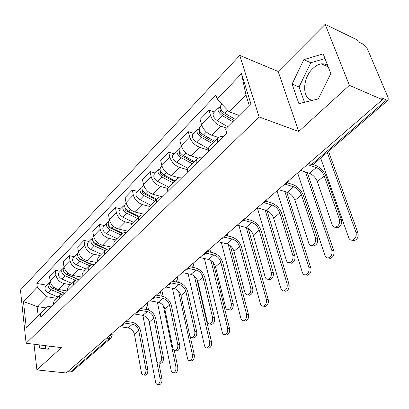 <?xml version="1.0" encoding="UTF-8"?>
<svg xmlns="http://www.w3.org/2000/svg" width="409" height="409" viewBox="0 0 409 409"><rect width="100%" height="100%" fill="white"/><g stroke="black" fill="none" stroke-linecap="round" stroke-linejoin="round"><path stroke-width="0.61" d="M313.156 100.19C301.883 100.231 301.862 78.446 312.931 68.441C315.656 65.839 318.463 64.3 321.362 63.824L324.674 63.916L327.573 65.215M349.409 85.333L325.155 24.356L278.161 71.483L239.766 55.419L20.45 290.022L26.104 343.243L259.112 116.943L298.713 131.493L349.409 85.333L382.41 99.689L66.212 372.972L36.902 369.905L61.36 347.63L26.104 343.243M325.155 24.356L357.333 40L358.028 41.657L362.855 43.998L367.354 48.809L388.197 97.777L388.151 100.123L313.217 164.469L311.586 164.52L386.577 100.016L388.151 100.123M72.281 371.357L70.455 371.939L109.336 338.494L110.716 334.506M67.736 371.653L70.455 371.939M34.034 344.23L36.902 369.905M386.577 100.016L381.643 97.858L382.41 99.689M226.443 128.099L220.702 126.115C215.681 123.932 212.261 120.348 210.436 115.358L208.994 110.139L200.108 119.397L201.494 124.597C203.268 129.561 206.657 133.104 211.657 135.221L218.554 137.531M217.813 142.138C217.312 139.939 217.634 138.329 218.795 137.306L220.696 136.54L223.217 136.785M214.388 112.061L208.994 110.139M218.416 137.68L209.628 146.427C208.462 147.46 208.115 149.07 208.595 151.264M208.406 150.118L199.643 147.312C194.674 145.272 191.335 141.79 189.628 136.862L188.314 131.688L179.888 140.466L181.151 145.619C182.813 150.522 186.115 153.963 191.064 155.947L198.074 158.119M196.366 163.37C195.916 161.187 196.284 159.576 197.465 158.528L199.387 157.71L201.903 157.889M193.661 133.457L188.314 131.688M197.077 158.912L188.779 167.163C187.593 168.222 187.21 169.837 187.639 172.01M187.501 169.74L179.669 167.414C174.75 165.507 171.494 162.122 169.893 157.25L168.692 152.128L160.691 160.466L161.846 165.568C163.406 170.41 166.632 173.759 171.529 175.614L179.106 177.792M176.049 183.483C175.65 181.325 176.049 179.709 177.25 178.636L179.188 177.777L181.698 177.895M173.994 153.758L168.692 152.128M176.857 179.03L169.014 186.831C167.802 187.915 167.388 189.531 167.772 191.678M167.9 188.493L160.701 186.509C155.834 184.725 152.649 181.427 151.151 176.616L150.057 171.55L142.45 179.474L143.503 184.52C144.965 189.306 148.114 192.562 152.956 194.301L162.542 196.862M156.775 202.567C156.417 200.43 156.846 198.815 158.068 197.721L160.016 196.826L162.511 196.887M155.308 173.053L150.057 171.55M157.669 198.12L150.241 205.507C149.014 206.606 148.574 208.222 148.917 210.349M149.474 206.412L142.659 204.669C137.848 202.992 134.735 199.781 133.329 195.037L132.327 190.021L125.088 197.567L126.049 202.557C127.419 207.281 130.497 210.456 135.292 212.087L144.786 214.439M138.467 220.696C138.145 218.58 138.605 216.969 139.837 215.86L141.79 214.929L144.28 214.94M137.531 191.402L132.327 190.021M139.433 216.264L132.393 223.268C131.156 224.383 130.686 225.988 130.992 228.094M132.112 223.534L125.481 221.959C120.721 220.385 117.68 217.256 116.36 212.573L115.445 207.608L108.543 214.802L109.423 219.74C110.711 224.403 113.722 227.496 118.457 229.03L127.864 231.192M121.049 237.941C120.762 235.85 121.243 234.239 122.49 233.12L126.923 232.123M120.599 208.887L115.445 207.608M122.081 233.524L115.399 240.17C114.152 241.3 113.661 242.905 113.932 244.986M115.681 239.894L109.106 238.442C104.397 236.964 101.427 233.912 100.185 229.291L99.346 224.383L92.761 231.243L93.564 236.126C94.776 240.727 97.72 243.749 102.403 245.185L111.718 247.174M104.459 254.362C104.208 252.297 104.709 250.697 105.962 249.562L110.379 248.498M104.453 225.558L99.346 224.383M105.553 249.971L98.508 257.056L97.777 258.692L97.674 261.08M99.985 255.507L93.477 254.173C88.825 252.782 85.916 249.807 84.745 245.242L83.983 240.39L77.695 246.944L78.426 251.775C79.566 256.315 82.449 259.26 87.076 260.615L96.294 262.445M88.641 270.022L88.86 267.292L89.949 265.482L94.602 264.122M89.034 241.474L83.983 240.39M89.786 265.656L83.047 272.435L82.219 274.434L82.168 276.433M84.99 270.426L78.543 269.204C73.947 267.895 71.1 264.986 70 260.482L69.305 255.686L63.288 261.954L63.952 266.729C65.026 271.208 67.853 274.086 72.424 275.364L81.549 277.041M73.538 284.971L73.692 282.619L74.898 280.451L79.53 279.04M74.305 256.683L69.305 255.686M74.735 280.63L68.283 287.123L67.434 289.117L67.357 291.096M70.639 284.7L64.264 283.575C59.719 282.343 56.933 279.505 55.895 275.058L55.261 270.313L49.504 276.315L50.108 281.034C51.12 285.456 53.886 288.268 58.41 289.47L67.347 290.998M59.111 299.255L59.397 296.571L60.512 294.766L65.123 293.304M60.21 271.233L55.261 270.313M60.348 294.94L54.162 301.167L53.385 302.788L53.201 305.109M249.214 105.399L245.942 94.822L229.163 111.826L239.142 115.44M229.163 111.826L217.102 99.172L241.509 73.666L250.87 103.748L225.579 128.958L226.801 133.242L40.874 317.307L40.43 313.529L26.263 327.65L23.461 301.551L37.296 287.087L46.779 296.714L37.101 306.525L38.18 315.774M217.102 99.172L215.952 95.118L36.866 283.468L37.296 287.087M239.766 55.419L259.112 116.943M278.161 71.483L298.713 131.493M298.902 103.641L318.268 98.947L330.804 73.584L323.182 53.845L303.821 59.658L292.057 84.106L298.902 103.641M39.162 344.869L39.525 348.044L48.262 349.271L49.601 346.167M46.35 307.951L37.101 306.525L23.461 301.551M56.902 298.365L46.779 296.714M40.43 313.529L47.986 306.418L51.35 306.939M46.713 285.165L36.866 283.468M241.509 73.666L245.942 94.822M325.007 58.569L310.804 62.735L299.056 86.989L304.495 102.286M299.056 86.989L292.057 84.106M310.804 62.735L303.821 59.658M45.409 345.646L45.788 348.805L48.313 349.158M45.788 348.805L39.525 348.044M313.136 164.53L315.503 165.333C320.303 167.419 323.851 171.151 326.142 176.54L341.423 219.981C342.088 223.876 340.804 226.474 337.578 227.767L335.406 227.225M324.189 175.89L317.358 181.601L332.256 224.955C332.906 226.627 334.015 227.378 335.59 227.205C338.816 225.906 340.094 223.304 339.434 219.398L324.189 175.89C322.486 171.882 319.848 169.101 316.269 167.557L309.807 165.374M317.358 181.601C315.687 177.603 313.064 174.847 309.495 173.334L300.595 170.4M308.043 164.776L307.363 164.551M328.524 151.325L357.977 232.997C358.673 236.857 357.4 239.423 354.163 240.686L351.985 240.18M320.651 158.089L348.775 237.864C349.45 239.562 350.6 240.323 352.221 240.155C355.457 238.882 356.725 236.315 356.034 232.445L327.272 152.404M235.231 119.341L224.848 113.283C220.972 110.384 219.633 107.756 220.829 105.41L221.949 104.254M234.05 120.512L222.45 113.758C220.594 112.368 219.955 111.115 220.538 109.985L221.269 109.786M232.833 121.729L222.465 115.706C218.595 112.818 217.266 110.195 218.472 107.843L220.313 107.46M227.808 126.734L217.476 120.783C213.621 117.925 212.302 115.312 213.524 112.956L218.299 108.022M287.45 182.864L292.982 184.597C297.762 186.55 301.228 190.185 303.381 195.502L317.517 238.427C318.125 242.21 316.919 244.72 313.907 245.952L311.873 245.446M301.433 194.909L294.94 200.333L308.723 243.171C309.337 244.853 310.405 245.61 311.919 245.441C314.93 244.199 316.137 241.688 315.533 237.9L301.433 194.909C299.833 190.947 297.251 188.242 293.698 186.795L285.277 184.173M294.94 200.333C293.365 196.386 290.804 193.702 287.256 192.281L278.391 189.587M265.876 201.264L271.576 202.91C276.326 204.74 279.71 208.278 281.74 213.529L294.828 255.937C295.38 259.613 294.245 262.041 291.428 263.217L289.562 262.777M279.797 212.982L273.621 218.145L286.377 260.467C286.96 262.154 287.982 262.915 289.444 262.752C292.261 261.571 293.396 259.137 292.849 255.456L279.797 212.982C278.289 209.076 275.768 206.443 272.236 205.083L264.245 202.787M273.621 218.145C272.138 214.25 269.638 211.637 266.111 210.308L257.287 207.828M307.297 172.608L333.805 250.983C334.439 254.73 333.243 257.21 330.221 258.416L328.187 257.946M297.64 172.951L324.976 255.625C325.62 257.333 326.719 258.099 328.279 257.931C331.305 256.719 332.497 254.234 331.863 250.482L305.416 171.99M214.781 141.299L203.524 134.975C199.715 132.189 198.437 129.607 199.694 127.23L201.673 125.19M213.887 142.189L213.058 141.918M213.764 142.312L201.3 135.328C199.474 133.994 198.866 132.756 199.474 131.616L199.924 131.412M212.511 143.559L201.269 137.271C197.465 134.495 196.197 131.918 197.46 129.535L199.106 129.075M208.437 148.687L196.535 142.087C192.746 139.336 191.494 136.77 192.772 134.377L197.286 129.714M286.745 192.128L310.85 268.064C311.433 271.704 310.308 274.102 307.476 275.257L305.579 274.822M277.011 190.783L302.369 272.491C302.982 274.204 304.035 274.981 305.538 274.817C308.371 273.657 309.495 271.254 308.918 267.609L284.869 191.56M194.418 161.555L183.309 155.543C179.561 152.864 178.344 150.323 179.653 147.92L181.315 146.202M194.009 161.964L190.947 161.028M193.539 162.429L181.238 155.783C179.444 154.5 178.866 153.283 179.5 152.128L179.73 151.979M192.261 163.702L181.167 157.721C177.429 155.052 176.218 152.516 177.532 150.108L179.014 149.607M187.905 168.298L176.678 162.291C172.951 159.648 171.754 157.117 173.079 154.704L177.358 150.292M245.236 218.749L251.203 220.344C255.916 222.061 259.224 225.507 261.136 230.691L273.263 272.583C273.764 276.157 272.691 278.503 270.047 279.633L268.376 279.27M259.204 230.19L253.319 235.109L265.134 276.908C265.686 278.601 266.668 279.367 268.074 279.209C270.717 278.079 271.791 275.722 271.29 272.143L259.204 230.19C257.782 226.33 255.318 223.764 251.811 222.491L243.984 220.415M253.319 235.109C251.924 231.264 249.475 228.718 245.973 227.465L237.194 225.19M225.497 235.405L231.78 236.959C236.458 238.57 239.7 241.934 241.499 247.046L252.736 288.422C253.197 291.898 252.179 294.178 249.694 295.257L248.186 294.961M239.577 246.586L233.963 251.274L244.914 292.563C245.436 294.255 246.376 295.027 247.731 294.874C250.216 293.79 251.228 291.505 250.773 288.023L239.577 246.586C238.237 242.777 235.829 240.277 232.348 239.081L224.551 237.174M233.963 251.274C232.649 247.481 230.252 245.001 226.78 243.825L218.053 241.739M206.913 251.361L213.253 252.808C217.895 254.326 221.064 257.609 222.767 262.655L233.181 303.514C233.595 306.903 232.634 309.112 230.293 310.15L228.938 309.904M220.855 262.23L215.492 266.709L225.645 307.476C226.136 309.173 227.036 309.95 228.345 309.797C230.681 308.759 231.642 306.546 231.233 303.151L220.855 262.23C219.587 258.473 217.23 256.034 213.774 254.909L205.926 253.13M215.492 266.709C214.25 262.967 211.908 260.543 208.462 259.439L199.791 257.522M267.067 210.65L289.03 284.301C289.562 287.839 288.498 290.165 285.84 291.269L284.143 290.917M257.348 207.849L280.876 288.534C281.453 290.252 282.466 291.029 283.912 290.871C286.566 289.761 287.629 287.435 287.103 283.887L265.175 210.042M175.078 180.798L164.111 175.072C160.43 172.491 159.27 169.991 160.625 167.567L162 166.146M174.899 180.706L170.134 179.352M174.331 181.545L162.189 175.21C160.425 173.973 159.873 172.777 160.527 171.611L160.594 171.56M173.027 182.838L162.082 177.143C158.406 174.571 157.245 172.071 158.61 169.648L159.955 169.116M168.718 187.112L157.813 181.484C154.147 178.938 153.002 176.448 154.377 174.019L158.426 169.832M248.283 228.513L268.258 299.756C268.739 303.207 267.737 305.457 265.236 306.52L263.708 306.229M238.989 225.656L260.405 303.81C260.952 305.528 261.918 306.31 263.314 306.157C265.809 305.094 266.816 302.834 266.336 299.383L246.295 227.557M156.683 199.101L145.865 193.636C142.245 191.151 141.131 188.687 142.526 186.248L143.646 185.093M154.423 197.956L150.497 196.923M156.054 199.725L144.075 193.682C142.404 192.557 141.851 191.402 142.419 190.211L142.398 190.236M154.73 201.039L143.932 195.604C140.318 193.13 139.208 190.671 140.609 188.227L141.841 187.69M150.635 205.113L139.868 199.735C136.269 197.281 135.174 194.832 136.58 192.388L140.425 188.416M245.4 218.227L245.574 218.841M230.333 245.753L248.457 314.49C248.897 317.849 247.946 320.037 245.589 321.055L244.214 320.82M221.346 242.527L240.886 318.376C241.407 320.094 242.338 320.876 243.677 320.728C246.029 319.71 246.985 317.517 246.545 314.153L228.237 244.357M139.167 216.525L128.498 211.31C124.934 208.912 123.871 206.484 125.302 204.035L126.182 203.125M135.113 214.541L131.928 213.759M138.646 217.041L126.831 211.269C125.287 210.287 124.725 209.198 125.134 207.992M137.312 218.375L126.652 213.181C123.099 210.793 122.04 208.37 123.472 205.921L124.607 205.374M133.406 222.256L122.782 217.118C119.244 214.751 118.191 212.337 119.632 209.883L123.288 206.11M227.189 233.841L227.757 235.962M225.916 235.507L225.794 235.047M189.26 266.622L195.553 267.951C200.154 269.378 203.263 272.578 204.868 277.563L214.526 317.911C214.904 321.213 213.989 323.361 211.785 324.352L210.558 324.153M202.966 277.174L197.849 281.453L207.256 321.709C207.721 323.407 208.585 324.184 209.843 324.04C212.051 323.044 212.966 320.891 212.588 317.583L202.966 277.174C201.775 273.468 199.464 271.08 196.039 270.027L188.084 268.36M197.849 281.453C196.673 277.757 194.377 275.39 190.962 274.352L182.348 272.593M213.176 262.466L229.567 328.55C229.97 331.822 229.06 333.949 226.837 334.925L225.599 334.736M204.393 258.539L222.261 332.272C222.752 333.989 223.641 334.777 224.935 334.634C227.159 333.652 228.069 331.52 227.665 328.243L210.957 260.533M122.47 233.135L111.943 228.15C108.441 225.834 107.419 223.447 108.881 220.988L109.546 220.298M116.862 230.482L114.331 229.899M122.051 233.554L110.389 228.038C108.973 227.179 108.4 226.157 108.676 224.96M120.701 234.899L110.185 229.935C106.688 227.629 105.675 225.247 107.138 222.787L108.186 222.245M116.974 238.605L106.493 233.692C103.012 231.402 102.005 229.025 103.472 226.566L106.948 222.982M209.802 248.866L210.635 252.21M208.8 251.796L208.38 250.093M172.383 281.208L178.631 282.425C183.196 283.769 186.238 286.898 187.757 291.816L196.714 331.658C197.056 334.879 196.187 336.97 194.101 337.921L192.992 337.757M185.87 291.459L180.972 295.554L189.694 335.303C190.134 336.996 190.962 337.778 192.174 337.64C194.26 336.679 195.129 334.588 194.791 331.362L185.87 291.459C184.74 287.798 182.48 285.472 179.081 284.475L170.988 282.91M180.972 295.554C179.858 291.908 177.608 289.598 174.224 288.616L165.676 287.006M196.806 278.923L211.519 341.975C211.888 345.17 211.024 347.241 208.922 348.182L207.803 348.023M188.104 273.769L204.469 345.554C204.929 347.267 205.783 348.054 207.031 347.916C209.132 346.975 209.996 344.899 209.633 341.699L194.408 276.111M106.683 249.055L96.151 244.214C92.705 241.975 91.723 239.628 93.211 237.164L93.676 236.678M99.581 245.794L97.623 245.374M106.243 249.337L94.464 243.912L93.288 242.762L92.981 241.177M104.842 250.671L94.474 245.921C91.033 243.692 90.057 241.346 91.544 238.882L92.521 238.35M101.289 254.209L90.946 249.51C87.521 247.292 86.555 244.955 88.047 242.491L91.355 239.076M193.15 263.263L194.178 267.66M192.358 267.276L191.714 264.5M156.238 295.165L162.434 296.28C166.959 297.548 169.939 300.605 171.381 305.457L179.689 344.797C179.996 347.947 179.168 349.976 177.189 350.896L176.187 350.758M169.505 305.129L164.817 309.051L172.9 348.304C173.319 349.992 174.111 350.769 175.277 350.641C177.25 349.715 178.084 347.681 177.777 344.531L169.505 305.129C168.436 301.52 166.218 299.245 162.854 298.309L154.607 296.837M164.817 309.051C163.764 305.457 161.56 303.197 158.201 302.271L149.72 300.794M190.303 336.771L194.265 354.818C194.602 357.936 193.774 359.951 191.785 360.856L190.768 360.728M172.44 288.284L187.45 358.253C187.889 359.961 188.707 360.748 189.909 360.615C191.893 359.71 192.721 357.691 192.388 354.567L178.544 291.162M91.785 264.347L81.064 259.562C77.674 257.394 76.734 255.078 78.242 252.614L78.528 252.317M83.18 260.507L81.739 260.221M91.36 264.511L79.714 259.321L78.007 256.683M89.694 265.743L79.464 261.193C76.079 259.035 75.144 256.724 76.652 254.26L77.562 253.733M86.294 269.127L76.094 264.618C72.725 262.476 71.795 260.175 73.308 257.711L76.457 254.454M177.189 277.057L178.355 282.374M176.55 282.021L175.737 278.309M140.773 308.529L146.923 309.552C151.402 310.748 154.326 313.739 155.691 318.524L163.395 357.374C163.677 360.447 162.879 362.425 161.008 363.31L160.098 363.202M153.83 318.228L149.336 321.985L156.831 360.743C157.225 362.425 157.981 363.207 159.111 363.08C160.977 362.195 161.775 360.211 161.499 357.129L153.83 318.228C152.818 314.664 150.645 312.44 147.312 311.556L138.896 310.17M149.336 321.985C148.339 318.437 146.177 316.229 142.848 315.359L134.438 314.005M174.326 350.528L177.751 367.103C178.053 370.155 177.266 372.118 175.379 372.988L174.459 372.88M157.378 302.128L171.156 370.411C171.57 372.113 172.358 372.901 173.513 372.773C175.4 371.899 176.192 369.935 175.89 366.883L163.339 305.784M77.761 279.056L66.641 274.234C63.308 272.138 62.403 269.853 63.927 267.394L64.049 267.266M67.597 274.649L66.611 274.465M77.362 279.127L65.384 273.933L63.702 271.53M75.21 280.16L65.108 275.794C61.779 273.703 60.88 271.428 62.403 268.964L63.257 268.452M71.953 283.396L61.887 279.071C58.569 276.995 57.674 274.73 59.208 272.266L62.214 269.163M161.872 290.293L163.15 296.443M161.345 296.085L160.415 291.556M125.946 321.341L132.046 322.282C136.488 323.407 139.351 326.331 140.645 331.06L147.787 369.414C148.043 372.42 147.281 374.353 145.502 375.201L144.674 375.114M138.799 330.784L134.484 334.393L141.432 372.66C141.805 374.337 142.531 375.114 143.62 374.997C145.394 374.143 146.156 372.21 145.906 369.199L138.799 330.784C137.843 327.266 135.711 325.094 132.404 324.26L124.039 322.987M134.484 334.393C133.544 330.886 131.422 328.724 128.124 327.906L119.781 326.668M158.866 363.11L161.933 378.877C162.204 381.863 161.448 383.77 159.658 384.613L158.82 384.526M142.889 315.365L155.548 382.062C155.936 383.754 156.688 384.542 157.808 384.424C159.597 383.581 160.354 381.663 160.083 378.678L148.804 320.334M64.678 293.268L52.843 288.273C49.581 286.264 48.697 284.025 50.2 281.566M52.766 288.243L52.188 288.146M64.325 293.263L51.667 287.926L50.021 285.763M61.468 294.015L51.37 289.771C48.098 287.742 47.229 285.502 48.768 283.043L49.566 282.542M58.216 297.062L48.288 292.91C45.021 290.896 44.162 288.662 45.706 286.203L48.579 283.238M147.174 302.997L148.539 310.002M141.616 308.672L141.473 307.921M146.719 309.521L145.701 304.27M58.41 289.47L64.264 283.575M72.424 275.364L78.543 269.204M87.076 260.615L93.477 254.173M102.403 245.185L109.106 238.442M118.457 229.03L125.481 221.959M135.292 212.087L142.659 204.669M152.956 194.301L160.701 186.509M171.529 175.614L179.669 167.414M191.064 155.947L199.643 147.312M211.657 135.221L220.702 126.115M63.952 266.729L70 260.482M78.426 251.775L84.745 245.242M93.564 236.126L100.185 229.291M109.423 219.74L116.36 212.573M126.049 202.557L133.329 195.037M143.503 184.52L151.151 176.616M161.846 165.568L169.893 157.25M181.151 145.619L189.628 136.862M201.494 124.597L210.436 115.358M50.108 281.034L55.895 275.058M307.972 164.709L309.904 165.359L311.586 164.52L308.575 163.503M106.544 338.11L109.336 338.494L110.977 338.125L112.26 335.058L111.32 333.979M313.396 164.316L309.904 165.359L307.404 164.515M339.434 219.398L341.423 219.981M316.269 167.557L309.495 173.334M356.034 232.445L357.977 232.997M224.848 113.283L227.741 110.338M220.4 111.396L221.55 110.215M217.476 120.783L222.465 115.706M315.533 237.9L317.517 238.427M293.698 186.795L287.256 192.281M292.849 255.456L294.828 255.937M272.236 205.083L266.111 210.308M331.863 250.482L333.805 250.983M203.524 134.975L206.422 132.025M199.306 133.027L200.303 132.005M196.535 142.087L201.269 137.271M308.918 267.609L310.85 268.064M183.309 155.543L185.911 152.9M179.295 153.544L180.154 152.664M176.678 162.291L181.167 157.721M271.29 272.143L273.263 272.583M251.811 222.491L245.973 227.465M250.773 288.023L252.736 288.422M232.348 239.081L226.78 243.825M231.233 303.151L233.181 303.514M213.774 254.909L208.462 259.439M287.103 283.887L289.03 284.301M164.111 175.072L166.443 172.7M160.297 173.027L161.023 172.281M157.813 181.484L162.082 177.143M266.336 299.383L268.258 299.756M145.865 193.636L147.951 191.519M142.23 191.55L142.838 190.926M139.868 199.735L143.932 195.604M246.545 314.153L248.457 314.49M128.498 211.31L130.353 209.418M125.031 209.188L125.532 208.677M122.782 217.118L126.652 213.181M212.588 317.583L214.526 317.911M196.039 270.027L190.962 274.352M227.665 328.243L229.567 328.55M111.943 228.15L113.59 226.468M108.636 226.003L109.034 225.589M106.493 233.692L110.185 229.935M194.791 331.362L196.714 331.658M179.081 284.475L174.224 288.616M209.633 341.699L211.519 341.975M96.151 244.214L97.608 242.731M92.986 242.046L93.298 241.724M90.946 249.51L94.474 245.921M177.777 344.531L179.689 344.797M162.854 298.309L158.201 302.271M192.388 354.567L194.265 354.818M81.064 259.562L82.347 258.258M76.094 264.618L79.464 261.193M161.499 357.129L163.395 357.374M147.312 311.556L142.848 315.359M175.89 366.883L177.751 367.103M66.641 274.234L67.766 273.094M61.887 279.071L65.108 275.794M145.906 369.199L147.787 369.414M132.404 324.26L128.124 327.906M160.083 378.678L161.933 378.877M52.843 288.273L53.814 287.287M48.288 292.91L51.37 289.771M321.362 63.824L328.212 66.871M284.526 184.285C286.581 184.04 287.864 182.93 288.386 180.952M262.609 203.232C264.608 202.992 265.855 201.913 266.361 199.986M241.775 221.233C243.723 221.003 244.94 219.95 245.431 218.074M221.949 238.37C223.851 238.145 225.042 237.118 225.523 235.282M203.063 254.695C204.919 254.475 206.085 253.468 206.555 251.673M185.047 270.262C186.862 270.047 188.002 269.061 188.467 267.307M167.843 285.129C169.623 284.915 170.742 283.953 171.197 282.236M151.402 299.342C153.145 299.127 154.239 298.181 154.689 296.499M135.67 312.936C137.378 312.727 138.457 311.796 138.902 310.145M120.604 325.958C122.281 325.748 123.339 324.838 123.779 323.217M111.984 333.407L112.178 334.567M110.977 338.125L72.071 371.536M337.578 227.767L335.59 227.205M354.163 240.686L352.221 240.155M313.907 245.952L311.919 245.441M291.428 263.217L289.444 262.752M330.221 258.416L328.279 257.931M307.476 275.257L305.538 274.817M270.047 279.633L268.074 279.209M249.694 295.257L247.731 294.874M230.293 310.15L228.345 309.797M285.84 291.269L283.912 290.871M265.236 306.52L263.314 306.157M245.589 321.055L243.677 320.728M211.785 324.352L209.843 324.04M226.837 334.925L224.935 334.634M194.101 337.921L192.174 337.64M208.922 348.182L207.031 347.916M177.189 350.896L175.277 350.641M191.785 360.856L189.909 360.615M161.008 363.31L159.111 363.08M175.379 372.988L173.513 372.773M145.502 375.201L143.62 374.997M159.658 384.613L157.808 384.424"/></g></svg>
